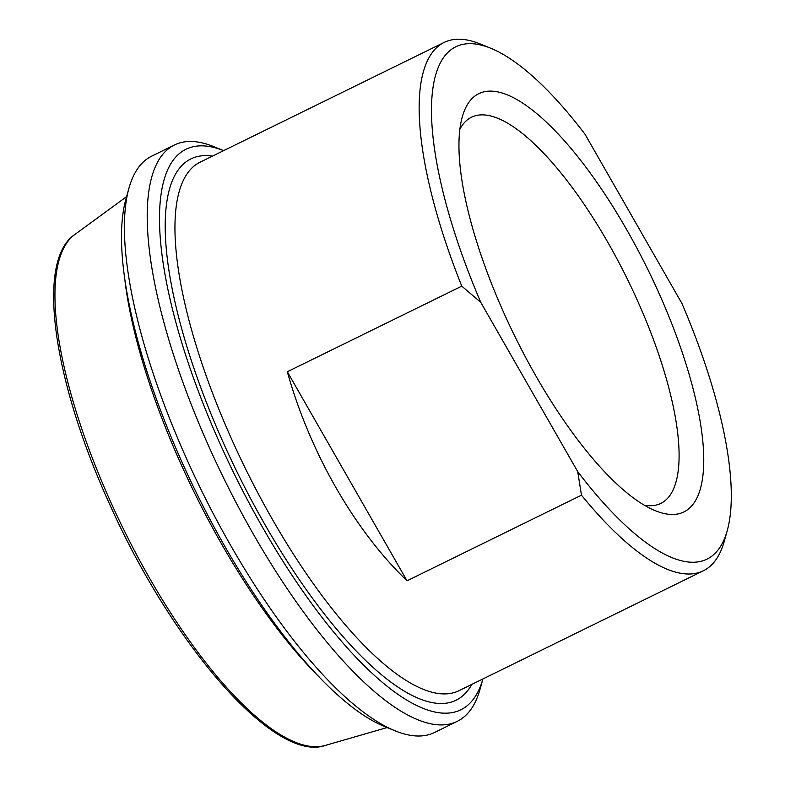 <?xml version="1.0" encoding="UTF-8"?>
<svg xmlns="http://www.w3.org/2000/svg" width="785" height="785" viewBox="0 0 785 785"><rect width="100%" height="100%" fill="white"/><g stroke="black" fill="none" stroke-linecap="round" stroke-linejoin="round"><path stroke-width="1.18" d="M577.701 471.599A285.338 91.178 -116.1 0 0 727.283 530.474A285.338 91.178 -116.1 0 0 681.939 303.471L584.962 134.156A285.338 91.178 -116.1 0 0 490.596 48.179L480.175 43.95A294.247 94.033 63.9 0 0 444.114 42.439A294.247 94.033 63.9 0 0 461.776 286.142L480.734 302.284L577.701 471.599L581.489 495.178L407.042 580.792C354.614 530.503 309.79 452.248 287.32 371.756L461.776 286.142M287.32 371.756L407.042 580.792M480.734 302.284A285.338 91.178 -116.1 0 1 490.596 48.179M626.705 229.691A232.88 74.418 63.9 0 0 462.218 117.122A232.88 74.418 63.9 0 0 514.528 335.666A232.88 74.418 63.9 0 0 655.387 510.741A232.88 74.418 63.9 0 0 702.654 439.698A232.88 74.418 63.9 0 0 626.705 229.691M581.489 495.178A294.247 94.033 63.9 0 0 703.389 570.754A294.247 94.033 63.9 0 0 717.431 557.487A294.247 94.033 63.9 0 0 724.261 541.307L727.283 530.474M482.912 678.956A312.087 99.734 -116.1 0 1 273.622 546.154A312.087 99.734 -116.1 0 1 171.051 163.349A312.087 99.734 -116.1 0 1 223.637 150.642L213.785 146.628A320.996 102.58 63.9 0 0 174.437 144.989A320.996 102.58 63.9 0 0 159.119 159.463A320.996 102.58 63.9 0 0 238.169 506.551A320.996 102.58 63.9 0 0 457.282 721.327A320.996 102.58 63.9 0 0 472.609 706.853A320.996 102.58 63.9 0 0 480.057 689.201L482.912 678.946M128.917 188.282L125.885 199.115A312.087 99.734 63.9 0 0 195.995 491.989A312.087 99.734 63.9 0 0 384.768 726.616L395.189 730.855A320.996 102.58 -116.1 0 1 201.019 489.516A320.996 102.58 -116.1 0 1 128.917 188.282A320.996 102.58 -116.1 0 1 136.364 170.63A320.996 102.58 -116.1 0 1 151.682 156.156L174.437 144.989M459.843 129.28A215.041 68.717 -116.1 0 1 471.422 117.269A215.041 68.717 -116.1 0 1 608.061 242.742A215.041 68.717 -116.1 0 1 660.901 503.371A215.041 68.717 -116.1 0 1 644.318 505.187M457.282 721.327L434.527 732.493A320.996 102.58 -116.1 0 1 395.189 730.855M212.509 156.107A301.381 96.31 63.9 0 0 236.982 471.863A301.381 96.31 63.9 0 0 471.785 684.412M703.389 570.754L459.147 690.614A294.247 94.033 -116.1 0 1 245.097 467.889A294.247 94.033 -116.1 0 1 199.881 162.299L444.114 42.439M124.982 280.961A299.86 95.819 63.9 0 0 319.475 677.259M387.103 727.567L325.343 745.407A284.945 91.06 -116.1 0 1 122.872 527.863A284.945 91.06 -116.1 0 1 74.673 234.627L126.571 196.682M325.343 745.407C274.897 763.314 172.916 645.741 109.714 504.392C53.184 380.735 35.541 260.934 74.673 234.627"/></g></svg>

